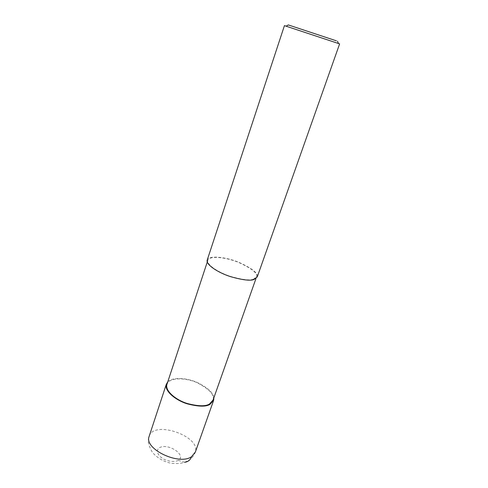 <?xml version="1.0" encoding="UTF-8"?>
<svg xmlns="http://www.w3.org/2000/svg" width="488" height="488" viewBox="0 0 488 488"><rect width="100%" height="100%" fill="white"/><g stroke="black" fill="none" stroke-linecap="round" stroke-linejoin="round"><path stroke-width="0.37" stroke-dasharray="2.44 1.83" d="M167.768 381.829C172.49 376.925 186.593 377.767 197.128 382.409C207.845 387.716 213.421 392.864 213.854 397.842M166.829 384.672C168.506 377.419 185.269 377.224 197.402 382.83C209.456 389.265 214.689 394.981 213.097 399.977M253.455 279.228C249.783 280.649 242.164 279.716 230.598 276.434C219.362 272.908 206.76 265.197 207.772 260.494C208.705 255.389 225.755 257.066 238.724 262.459C251.71 268.443 257.682 273.176 256.645 276.659L253.455 279.228L254.004 279.514M207.138 260.305C208.101 255.065 225.59 256.786 238.888 262.312C252.211 268.455 258.335 273.31 257.267 276.879M286.151 26.163L338.483 43.487M178.364 460.385C174.497 462.063 169.769 461.727 164.194 459.385C157.563 455.89 155.41 450.204 159.546 447.655C168.159 442.689 186.916 455.2 178.364 460.385L184.604 462.264C181.408 463.222 179.596 463.887 171.831 463.362C162.992 461.929 155.153 456.274 152.061 451.76C146.089 440.658 148.889 439.664 149.047 436.668M149.304 435.888C154.531 420.174 200.775 436.303 195.377 451.998L195.377 451.998C194.523 454.377 193.187 456.457 191.381 458.226C190.32 459.489 188.063 460.837 184.604 462.264M207.272 262.013L207.772 260.494M255.938 278.654L256.645 276.659M213.433 400.916L213.689 400.19"/><path stroke-width="0.73" d="M213.854 397.842L213.689 400.19L210.023 404.326C206.046 406.894 198.403 406.717 187.105 403.79C176.18 400.453 164.493 391.37 166.231 384.495L167.768 381.829M255.938 278.654L213.097 399.977L209.517 404.015C205.631 406.516 198.183 406.339 187.172 403.478C176.528 400.233 165.139 391.376 166.829 384.672L207.272 262.013M338.483 43.487L339.618 43.889L257.267 276.879L254.004 279.514C250.246 280.972 242.432 280.021 230.562 276.653C219.033 273.036 206.101 265.124 207.138 260.305L284.437 25.638L286.151 26.163M339.618 43.889L284.437 25.638M336.336 40.815L288.31 24.925L336.336 40.815M213.433 400.916L195.377 451.998L191.558 456.707C179.059 465.723 144.173 449.051 149.041 436.675L149.304 435.888M191.558 456.707C190.253 460.092 187.941 461.947 184.616 462.264M286.066 26.212L288.31 24.925M338.513 43.554L337.476 41.187M149.041 436.675L166.231 384.495"/></g></svg>
